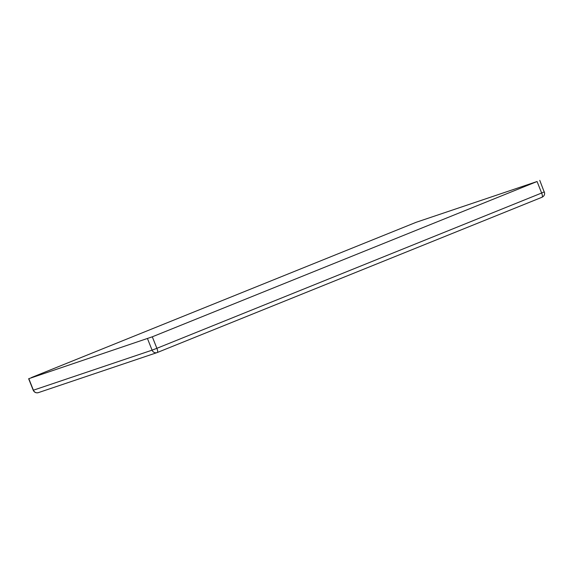 <?xml version="1.0" encoding="UTF-8"?>
<svg xmlns="http://www.w3.org/2000/svg" width="573" height="573" viewBox="0 0 573 573"><rect width="100%" height="100%" fill="white"/><g stroke="black" fill="none" stroke-linecap="round" stroke-linejoin="round"><path stroke-width="0.86" d="M157.296 352.517L157.066 352.603A4.126 3.954 71.4 0 0 157.081 352.596A4.126 3.954 -108.6 0 1 152.081 350.167L156.88 348.312L152.081 350.167A4.126 3.954 71.4 0 0 157.066 352.603A4.126 3.954 -108.6 0 0 157.274 352.524A4.126 1.189 68 0 0 157.296 352.517L542.058 197.227A4.126 1.189 -112 0 0 542.058 197.227A4.126 1.189 -112 0 0 541.643 193.022L544.35 191.876L541.643 193.022L537.066 181.519L152.303 336.809L156.88 348.312L152.303 336.809L537.066 181.519L541.643 193.022L156.88 348.312A4.126 1.189 68 0 1 157.296 352.517A4.126 1.189 -112 0 0 156.88 348.312L541.643 193.022A4.126 1.189 68 0 1 542.058 197.227A4.126 1.189 68 0 1 542.044 197.234L157.31 352.51M537.066 181.519L416.12 222.303L31.357 377.593L416.12 222.303L537.066 181.519M539.773 180.373L544.178 191.919M152.303 336.809L28.65 378.739L152.303 336.809M152.081 350.167L147.505 338.664L152.081 350.167L33.399 390.199L152.081 350.167M28.65 378.739L33.227 390.242C34.308 392.39 36.027 393.185 38.384 392.627A4.126 3.954 -108.6 0 1 33.399 390.199L28.822 378.696L33.399 390.199A4.126 3.954 71.4 0 0 38.592 392.548M542.058 197.227C544.293 196.059 545.052 194.276 544.35 191.876M38.384 392.627L157.066 352.603"/></g></svg>
